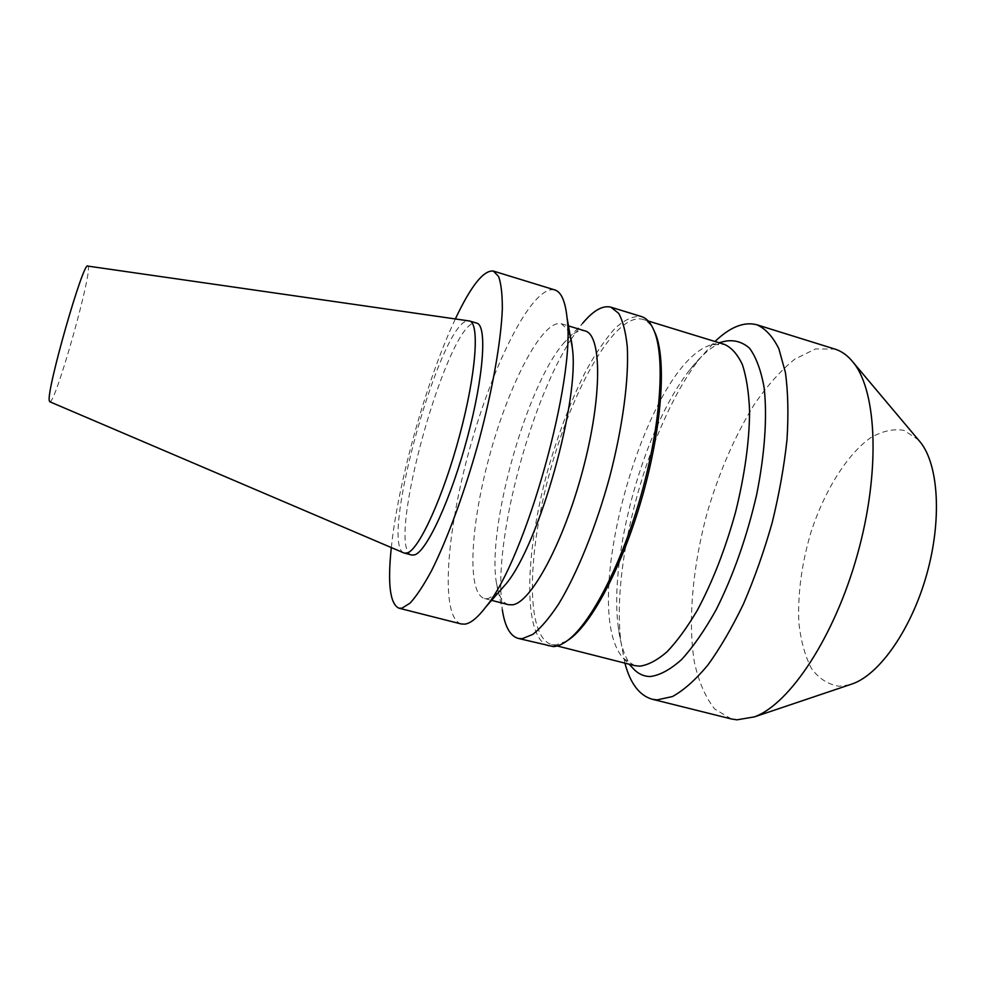 <?xml version="1.0" encoding="UTF-8"?>
<svg xmlns="http://www.w3.org/2000/svg" width="986" height="986" viewBox="0 0 986 986"><rect width="100%" height="100%" fill="white"/><g stroke="black" fill="none" stroke-linecap="round" stroke-linejoin="round"><path stroke-width="0.74" stroke-dasharray="4.93 3.7" d="M49.781 401.758C55.154 405.542 94.348 265.653 87.779 266.084M403.878 552.936C378.612 543.15 442.209 316.087 468.892 320.857M411.778 555.056C383.788 549.128 449.739 313.659 476.743 323.137M391.319 547.563C398.208 481.328 426.839 379.092 455.372 318.909M461.201 623.965C439.62 617.248 446.535 530.801 470.347 446.411C493.838 361.924 532.834 284.461 554.773 289.933M498.583 592.401L488.267 598.588L484.459 598.502C466.082 593.054 470.753 522.235 490.56 452.069C510.082 381.829 542.879 318.885 561.404 323.778L567.653 329.534M508.382 604.677C502.281 602.816 498.275 595.433 496.352 582.516C487.084 526.783 526.401 386.426 563.277 343.609C571.621 333.576 578.881 329.349 585.055 330.926M496.352 582.516L502.33 609.767L500.777 590.195M500.777 589.899C498.99 520.226 533.179 398.208 570.882 339.603M571.042 339.357L582.529 323.433L563.277 343.609M548.992 646.212C522.099 638.188 524.762 551.679 548.352 468.251C558.889 431.954 571.436 399.453 586.004 370.724C595.729 353.198 605.466 338.999 615.202 328.153C624.73 319.624 633.443 315.754 641.344 316.531M566.728 641.085L555.993 644.918L551.556 644.524C524.922 636.611 527.411 551.285 550.706 468.917C573.593 386.438 615.782 312.229 642.65 319.304C647.05 320.635 650.772 324.246 653.829 330.125M634.577 665.587L623.485 658.414C577.315 608.645 646.027 363.341 711.325 344.792L724.537 344.434M632.815 668.077C625.235 659.067 620.33 645.004 618.111 625.913C609.077 553.343 644.437 427.098 689.855 369.787C701.675 354.615 713.161 345.149 724.328 341.39M624.89 663.134L620.897 641.676C610.839 560.245 649.527 422.119 700.43 357.758L714.986 341.501M731.341 718.954L714.677 709.02C705.545 697.509 698.791 681.967 694.403 662.395C687.661 620.712 692.727 566.174 707.184 512.745C719.139 472.195 734.755 436.219 754.056 404.802C767.182 385.699 780.776 370.465 794.839 359.089L815.545 348.921L834.945 349.093M849.722 684.765L839.283 686.268C828.277 684.641 818.996 678.701 811.429 668.422C805.069 656.072 800.878 640.937 798.882 623.016C797.575 594.09 801.63 563.733 811.047 531.935C824.506 491.003 846.284 455.557 869.948 438.178C881.817 431.128 893.18 428.528 904.026 430.364L918.348 439.805M484.459 598.502L491.607 600.351M561.404 323.778L568.491 325.91M551.556 644.524L557.176 645.953M642.65 319.304L648.196 321.005M623.485 658.414L629.056 664.194M711.325 344.792L719.09 342.758M618.111 625.913L620.897 641.676M689.855 369.787L700.43 357.758"/><path stroke-width="1.48" d="M469.558 320.992L87.779 266.084C83.687 259.897 46.231 390.727 49.3 400.673L49.781 401.758L403.878 552.936L411.778 555.056L414.712 554.835C426.802 551.322 451.194 498.497 467.5 437.143C483.916 375.777 487.195 325.257 476.743 323.137L469.558 320.992C479.751 323.026 476.213 373.534 459.747 434.962C443.404 496.377 419.223 549.325 407.403 552.924L404.531 553.158M455.372 318.909C470.963 285.903 483.621 269.954 493.37 271.064L498.62 276.511C501.135 283.611 502.367 294.383 502.33 308.815C501.135 340.49 492.766 388.73 479.184 439.818C465.158 490.905 447.373 539.342 431.363 571.042C423.549 585.462 416.462 596.148 410.102 603.099L401.931 608.214L398.936 608.189C390.037 604.085 387.486 583.872 391.319 547.563M493.37 271.064L554.773 289.933C561.157 291.856 565.237 301.026 566.999 317.43C576.206 378.525 525.538 559.395 485.938 606.821C477.729 617.618 470.679 623.386 464.788 624.15L461.201 623.965L398.936 608.189M567.653 329.534C569.945 333.65 571.51 339.776 572.336 347.91C579.916 399.466 539.588 543.434 506.336 583.552L498.583 592.401M568.491 325.91L585.055 330.926C601.817 334.661 602.458 395.867 583.046 469.126C563.819 542.386 530.862 603.013 512.424 604.812L508.382 604.677L491.607 600.351M582.529 323.433C593.289 310.516 602.729 305.105 610.876 307.176L618.653 313.326C622.869 320.832 625.74 331.912 627.256 346.542C629.056 378.525 622.832 426.408 609.792 476.571C596.148 526.709 577.081 573.753 558.581 604.122C549.436 617.902 540.883 627.971 532.896 634.355L522.223 638.706L518.106 638.386C510.07 635.921 504.807 626.381 502.33 609.767M610.876 307.176L641.344 316.531C646.754 318.17 651.13 323.223 654.47 331.703C665.205 358.633 660.682 425.274 641.319 494.294C622.006 563.339 591.267 622.622 568.084 640.074C562.723 644.166 557.829 646.348 553.392 646.606L518.106 638.386M653.829 330.125L655.727 334.377C666.351 361.049 661.926 426.741 642.847 494.725C623.83 562.723 593.498 621.155 570.549 638.423L566.728 641.085M648.196 321.005L724.537 344.434C731.637 347.651 737.59 354.393 742.409 364.672C746.414 376.948 748.805 392.317 749.594 410.78C749.446 441.075 744.775 474.808 735.605 511.968C725.351 549.029 712.582 581.826 697.262 610.383C687.094 627.552 676.988 641.393 666.93 651.906C657.132 660.312 648.085 665.069 639.778 666.179L634.577 665.587L557.176 645.953M719.09 342.758L724.328 341.39C733.732 339.467 742.15 341.748 749.557 348.231C756.163 357.24 761.032 370.391 764.138 387.708C767.355 416.351 764.853 453.843 756.632 494.725C746.87 536.963 733.399 575.269 716.206 609.644C704.707 630.276 693.158 646.939 681.523 659.622C670.184 669.728 659.72 675.361 650.156 676.532C643.427 676.433 637.659 673.611 632.815 668.077L629.056 664.194M714.986 341.501C730.145 326.945 744.134 321.387 756.952 324.801C765.58 328.683 772.888 336.694 778.891 348.822L785.423 372.535C788.06 391.947 788.59 414.366 786.988 439.805C784.116 466.501 779.162 494.159 772.149 522.79C764.051 551.26 754.524 578.24 743.567 603.728C732.056 627.675 720.113 648.184 707.738 665.242C695.438 679.946 683.668 690.385 672.427 696.56L657.033 699.912L652.079 699.197C639.359 695.463 630.288 683.434 624.89 663.134M756.952 324.801L834.945 349.093C841.896 351.238 848.12 355.835 853.617 362.885C877.059 392.108 880.51 472.319 857.339 554.81C834.292 637.338 789.675 704.078 754.463 716.871L736.936 719.829L731.341 718.954L652.079 699.197M918.348 439.805L920.554 442.431C938.573 465.047 942.086 519.708 926.766 574.259C911.52 628.809 880.128 673.709 852.976 683.668L849.722 684.765M572.336 347.91L566.999 317.43M506.336 583.552L485.938 606.821M655.727 334.377L654.47 331.703M570.549 638.423L568.084 640.074M920.554 442.431L853.617 362.885M852.976 683.668L754.463 716.871"/></g></svg>
